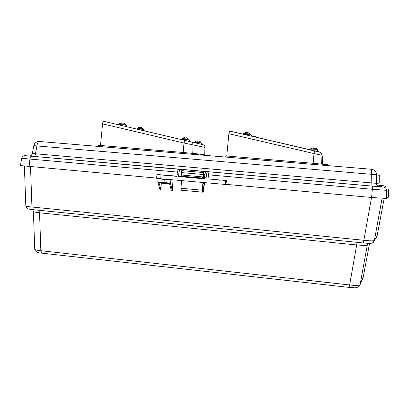 <?xml version="1.0" encoding="UTF-8"?>
<svg xmlns="http://www.w3.org/2000/svg" width="409" height="409" viewBox="0 0 409 409"><rect width="100%" height="100%" fill="white"/><g stroke="black" fill="none" stroke-linecap="round" stroke-linejoin="round"><path stroke-width="0.61" d="M157.797 182.005L159.893 189.301L160.926 189.398L161.31 182.659M202.895 182.578L202.353 190.221L202.557 192.179L203.345 192.072L204.587 182.731M169.408 183.293L171.315 190.364L172.358 190.461L173.022 179.883M382.083 198.319L374.383 240.487L377.144 235.707M25.833 205.896L25.833 205.972C26.171 206.366 28.206 206.714 31.938 207.015L363.811 240.272C369.874 240.957 373.402 241.029 374.383 240.487L373.729 241.903C371.919 244.204 367.512 243.156 363.371 242.987L371.525 197.475M33.052 209.664L32.904 209.659C29.029 209.127 26.554 209.316 25.833 205.972L24.392 166.156M368.79 243.335L367.287 245.134L360.094 284.659L363.294 276.745M38.819 210.257L39.54 212.798C35.782 212.312 33.737 211.908 33.4 211.576L33.4 211.514M34.739 249.112L34.745 249.239C35.092 249.868 37.127 250.359 40.849 250.712L41.738 253.14M368.345 243.329L367.287 245.134C366.331 245.482 362.819 245.431 356.755 244.986L39.54 212.798L40.849 250.712L349.567 284.955C355.559 285.661 359.066 285.564 360.094 284.659L359.767 285.579C355.84 289.281 353.591 287.225 349.209 287.42L41.677 253.13C38.39 253.089 34.78 251.612 34.745 249.239L33.4 211.576L32.556 209.623M357.123 242.358L349.209 287.42M367.931 243.738L368.33 243.329L367.931 243.738M359.516 285.957L363.12 277.655L369.562 243.34M373.151 242.46L377.021 236.356L384.163 198.437M363.35 242.972L32.904 209.659C32.255 209.454 31.933 208.57 31.938 207.015L30.522 166.734M204.296 182.705L203.385 188.856L202.823 188.922L203.222 182.608M203.477 178.626L203.697 172.583L202.629 178.068L203.217 178.053L203.166 178.718M181.514 180.65L181.008 188.258L181.279 190.211L202.547 192.174L181.279 190.211M181.811 176.213L181.775 176.806M203.866 172.588L182.291 170.706L181.673 172.603L181.131 176.156L202.629 178.068M204.234 183.416L203.181 183.319M203.943 183.436L203.176 183.365M203.385 188.856L202.828 188.805M203.697 172.583L182.291 170.706M172.291 179.817L170.865 179.863L170.548 183.697L172.358 190.461M160.926 189.398L158.876 182.394M170.548 183.697L170.272 183.012L170.108 183.309L164.075 182.915L158.135 182.22M165.803 175.18L161.775 174.909L165.803 175.18M208.038 178.902L226.381 180.538L208.038 178.902L208.447 174.822C208.656 172.997 208.933 172.015 209.265 171.862L207.624 171.826C207.01 172.138 206.53 173.973 206.182 177.317L204.556 177.174L204.413 178.83L178.549 176.519L178.682 174.873L177.077 174.73L176.939 176.376L161.049 174.955L160.737 178.774L225.18 184.433L226.003 184.357L226.381 180.538M180.906 176.489L181.79 176.56L180.896 176.606M203.488 178.498L204.434 178.58L203.488 178.503M226.003 184.357L371.602 197.481L386.495 198.462L388.499 197.072M178.549 176.519L181.78 176.688M203.176 178.595L204.423 178.707M180.977 176.489L181.392 172.434C181.606 170.625 181.918 169.648 182.322 169.505L180.323 169.433C179.582 169.735 179.035 171.55 178.682 174.873M176.959 176.131L156.938 174.5L156.632 178.293L160.737 178.774M20.465 165.589L156.647 178.104M156.938 174.5L161.049 174.955M25.491 155.681L180.323 169.433M182.322 169.505L207.624 171.826M379.537 186.637L371.091 185.983L371.178 182.884L376.449 183.314C376.602 185.195 377.63 186.305 379.537 186.637C383.468 186.356 382.568 185.768 376.832 184.868M371.091 185.983L29.458 156.008M32.372 153.513L371.178 182.884L371.285 174.285L376.556 174.755L376.449 183.314L379.204 183.125M33.824 145.609L36.902 145.931L35.465 153.753C35.21 155.466 34.704 156.376 33.942 156.478M29.54 156.013L29.428 156.003C30.522 155.384 30.823 156.795 32.367 153.523L33.829 145.589C34.591 142.838 36.447 141.473 39.392 141.494L371.423 169.26L371.285 174.285L36.902 145.931C37.326 143.089 38.16 141.611 39.392 141.494L371.694 169.29C374.705 169.919 376.326 171.744 376.556 174.755L379.25 175.343L379.204 183.145M206.044 178.973L206.182 177.317M204.556 177.174C204.899 173.83 205.384 172 206.008 171.683M177.077 174.73C177.429 171.407 177.981 169.597 178.728 169.295M100.496 145.471L102.562 123.871C102.777 122.189 103.17 121.335 103.738 121.299L202.925 144.663C204.234 145.072 204.909 145.972 204.96 147.368L204.71 154.945M203.079 144.704C204.434 145.215 205.103 146.115 205.083 147.398L183.999 143.032L185.016 140.399M209.623 155.727L198.641 153.973L182.383 152.404L98.467 145.297L98.38 146.427M226.765 155.993L228.861 133.717L229.536 131.028L319.634 152.153M322.543 156.54L322.282 164.121L322.558 156.979L321.985 155.216L314.025 153.574L314.536 150.814C319.812 152.455 319.173 151.141 321.556 153.539L321.515 153.477M327.921 165.619L327.88 164.761L313.585 163.344L225.829 155.911L225.727 157.076M138.334 127.639L139.771 127.311L139.428 127.649L140.195 127.71L140.732 127.388L142.373 127.991L141.12 127.48M140.297 127.613L139.791 127.393M139.842 127.664L139.771 127.311M140.067 127.69L140.047 127.378M120.282 123.17L121.846 122.807L121.427 123.17L122.265 123.232L122.894 122.889L124.709 123.559L123.334 122.997M122.424 123.094L121.867 122.91M121.923 123.186L121.846 122.807M122.199 123.221L122.173 122.889M195.967 141.151L197.455 140.829L197.235 141.197L198.022 141.263L198.442 140.906L200.047 141.504L198.83 140.998M197.92 141.248L197.47 140.885M197.527 141.207L197.455 140.829M197.68 141.217L197.649 140.875M183.206 137.92L184.827 137.562L184.551 137.961L185.415 138.032L185.906 137.649L187.68 138.308L186.34 137.751M185.379 138.027L184.842 137.634M184.904 137.971L184.827 137.562M185.093 137.986L185.057 137.623M316.213 148.544L317.256 149.403L310.487 148.856L313.396 147.818L313.432 148.252L314.347 148.324L314.541 147.905L316.213 148.544M313.499 148.252L313.396 147.818M252.67 136.412L253.831 136.223L253.728 136.586L254.541 136.652L254.843 136.299L256.126 136.749M256.331 136.867L257.103 137.444M254.096 136.596L253.943 136.279L253.979 136.591M253.892 136.591L253.831 136.223M244.848 132.818L246.535 132.455L246.402 132.848L247.292 132.915L247.644 132.542L249.055 133.037M249.275 133.16L250.354 134.034L243.749 133.477L245.17 132.695M246.842 132.859L246.545 132.526M246.596 132.848L246.535 132.455M246.704 132.853L246.668 132.521M169.571 183.897L161.31 183.14M202.353 190.221L181.008 188.258M203.135 174.5L181.673 172.603M202.731 176.913L181.233 175.001M164.07 182.915L161.949 182.721C156.064 182.015 158.636 182.506 157.782 181.893L164.024 182.593L164.285 179.423L162.158 179.234L161.949 182.721M170.149 183.309L164.075 182.915L164.024 182.593L170.272 183.012M170.834 179.684L164.285 179.423L164.377 179.106M157.792 181.877L158.043 178.743M162.25 178.912L162.158 179.234L158.155 178.518M209.265 171.862L372.42 186.141L372.343 189.28L208.447 174.822M388.545 189.628L386.551 190.338L372.343 189.28L371.602 197.481M204.904 174.51L203.748 174.408M181.719 172.465L181.392 172.434M177.45 172.087L29.913 159.07L29.07 166.606M372.42 186.141L383.438 186.995C387.159 186.688 385.999 186.064 379.961 185.134M31.467 156.304C30.69 156.407 30.174 157.327 29.913 159.07L21.682 158.211M383.438 186.995C385.355 187.332 386.393 188.442 386.551 190.338L386.495 198.462M20.46 165.614L21.682 158.227C22.602 156.172 23.819 155.318 25.327 155.671L25.516 155.681M225.512 180.589L225.18 184.433M219.214 180.149L218.881 184.019M102.562 123.871L183.999 143.032L183.145 152.47M190.819 141.77C192.25 142.214 192.992 143.201 193.048 144.73L192.767 153.339M182.383 152.404L182.296 153.441M198.641 153.973L198.569 154.801M228.861 133.717L314.025 153.574L313.166 163.309M321.556 153.539L321.985 155.216L321.638 164.06M313.585 163.344L313.488 164.413M327.88 164.761L327.803 165.609M136.897 128.988L137.358 128.201L143.247 128.743L142.373 127.991M118.697 124.638L119.208 123.774L125.67 124.382L124.704 123.559M194.52 142.536L194.986 141.739L200.921 142.255L200.032 141.494M181.616 139.433L182.128 138.559L188.636 139.132L187.67 138.303M388.545 189.699L388.499 197.21M371.694 169.29L371.433 169.26M205.083 147.398L204.837 154.965M229.536 131.028L314.536 150.814M184.541 139.484L181.366 139.541M189.541 141.463C190.016 140.19 188.385 139.535 184.648 139.495M143.569 129.592L143.247 128.743M137.358 128.201L139.351 127.347M313.708 149.847L309.971 149.75M318.222 151.719C318.585 150.486 317.087 149.863 313.723 149.847M197.245 142.593L194.341 142.608M201.744 144.382C202.138 143.206 200.671 142.613 197.337 142.603M121.279 124.643L118.436 124.755M126.591 126.672C127.511 125.614 125.788 124.939 121.422 124.658M246.525 134.392L243.565 134.295M251.356 136.105C251.663 135.108 250.073 134.541 246.586 134.397M139.326 129.004L136.729 129.055M144.096 130.783C144.806 129.806 143.252 129.218 139.449 129.014M126.028 125.318L125.67 124.382M119.208 123.774L121.539 122.828M201.243 143.119L200.921 142.255M194.986 141.739L196.438 140.982M188.994 140.082L188.636 139.132M182.128 138.559L183.892 137.685M317.624 150.379L317.256 149.403M309.95 149.75L310.487 148.856M250.712 134.996L250.354 134.034M243.258 134.218L243.749 133.477"/></g></svg>
